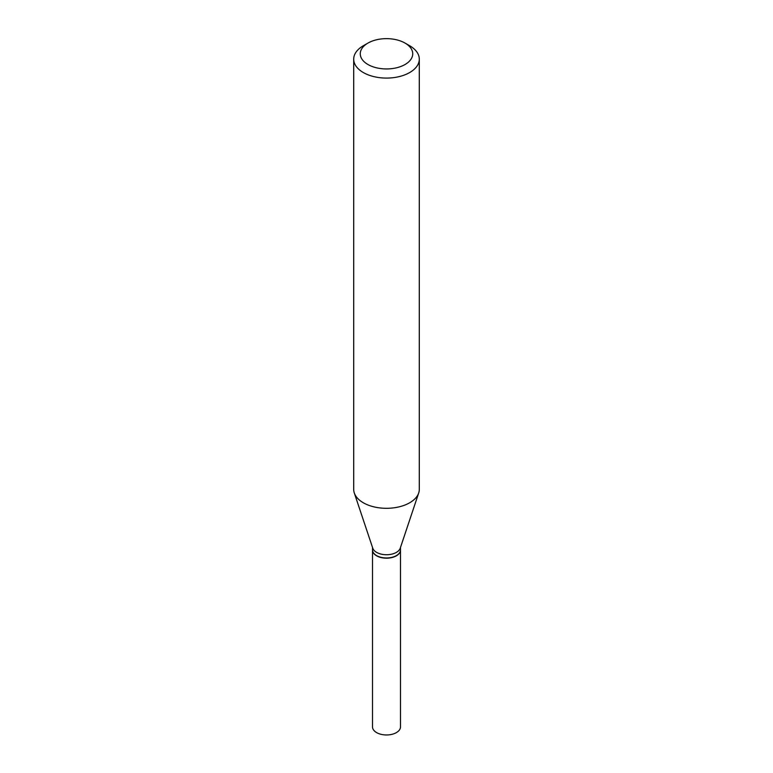 <?xml version="1.0" encoding="UTF-8"?>
<svg xmlns="http://www.w3.org/2000/svg" width="773" height="773" viewBox="0 0 773 773"><rect width="100%" height="100%" fill="white"/><g stroke="black" fill="none" stroke-linecap="round" stroke-linejoin="round"><path stroke-width="1.16" d="M372.509 549.99A13.991 8.078 0 0 0 372.509 550.105L372.509 726.881A13.991 8.078 0 0 0 381.147 734.35A13.991 8.078 0 0 0 396.394 732.601A13.991 8.078 0 0 0 400.491 726.881L400.491 550.105A13.991 8.078 0 0 0 400.491 549.99M372.509 550.105A13.991 8.078 0 0 0 381.147 557.575A13.991 8.078 0 0 0 396.394 555.816A13.991 8.078 0 0 0 400.491 550.105M372.509 547.429L372.509 549.883A13.991 8.078 0 0 0 376.606 555.594L376.799 555.71A13.721 7.923 0 0 0 396.201 555.71A13.721 7.923 0 0 0 396.298 555.652M376.799 555.71L376.606 555.594A13.991 8.078 0 0 0 396.394 555.594A13.991 8.078 0 0 0 400.491 549.883L400.491 547.429M367.948 64.507A26.234 15.151 0 0 0 405.052 64.507A26.234 15.151 0 0 0 405.052 43.085L409.69 45.762A32.795 18.929 0 0 1 419.295 59.154A32.795 18.929 0 0 1 399.052 76.643A32.795 18.929 0 0 1 363.31 72.536A32.795 18.929 0 0 1 353.705 59.154A32.795 18.929 0 0 1 363.31 45.762L367.948 43.085A26.234 15.151 0 0 0 367.948 64.507M353.705 59.154L353.705 489.377A32.795 18.929 0 0 0 354.295 492.961A32.795 18.929 0 0 0 363.31 502.759A32.795 18.929 0 0 0 396.114 507.475A32.795 18.929 0 0 0 418.705 492.961A32.795 18.929 0 0 0 419.295 489.377L419.295 59.154M354.295 492.961L372.76 548.192A13.991 8.078 0 0 0 376.606 552.376A13.991 8.078 0 0 0 390.597 554.386A13.991 8.078 0 0 0 400.24 548.192L418.705 492.961M409.69 45.762L405.052 43.085A26.234 15.151 0 0 0 367.948 43.085"/></g></svg>
